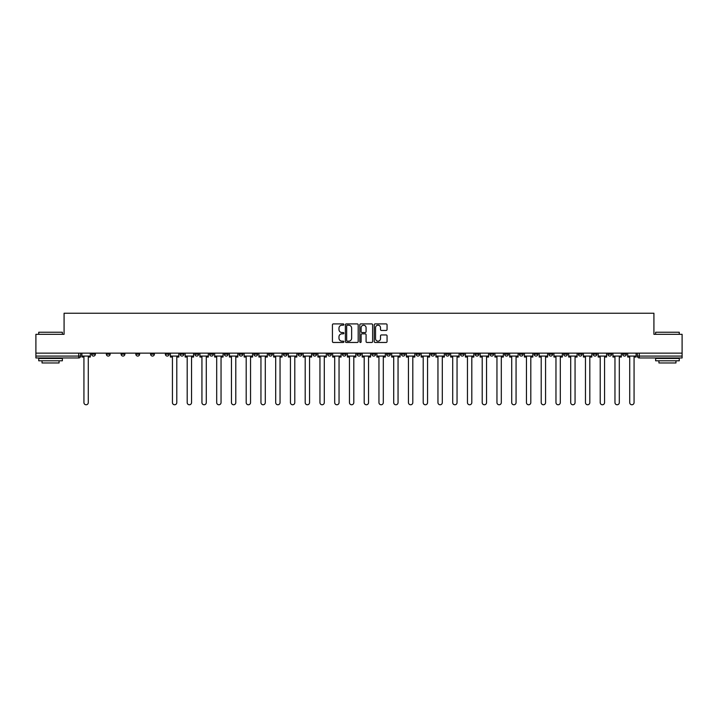 <?xml version="1.0" encoding="UTF-8"?>
<svg xmlns="http://www.w3.org/2000/svg" width="718" height="718" viewBox="0 0 718 718"><rect width="100%" height="100%" fill="white"/><g stroke="black" fill="none" stroke-linecap="round" stroke-linejoin="round"><path stroke-width="1.08" d="M343.868 324.554A0.646 0.646 0 0 0 343.222 323.908L333.358 323.908A0.924 0.924 0 0 0 332.434 324.832L332.434 341.544A0.924 0.924 0 0 0 333.358 342.468L343.222 342.468A0.646 0.646 0 0 0 343.868 341.822A0.646 0.646 0 0 0 343.222 341.167L341.947 341.167A2.971 2.971 0 0 1 338.977 338.196L338.977 336.805A2.971 2.971 0 0 1 341.947 333.834L343.222 333.834A0.646 0.646 0 0 0 343.868 333.188A0.646 0.646 0 0 0 343.222 332.533L341.947 332.533A2.971 2.971 0 0 1 338.977 329.562L338.977 328.171A2.971 2.971 0 0 1 341.947 325.2L343.222 325.2A0.646 0.646 0 0 0 343.868 324.554M622.623 354.18L622.623 353.139L622.623 354.18A1.894 1.894 0 0 0 624.516 356.065A1.894 1.894 0 0 1 622.623 354.18L626.41 354.18A1.894 1.894 0 0 1 624.516 356.065M489.864 354.18L489.864 353.139L489.864 354.18A1.894 1.894 0 0 0 491.758 356.065A1.894 1.894 0 0 1 489.864 354.18L493.652 354.18A1.894 1.894 0 0 1 491.758 356.065M460.364 353.139L460.364 354.18L464.151 354.18A1.894 1.894 0 0 1 462.257 356.065A1.894 1.894 0 0 1 460.364 354.18L460.364 353.139M445.618 354.18L445.618 353.139L445.618 354.18A1.894 1.894 0 0 0 447.502 356.065A1.894 1.894 0 0 1 445.618 354.18L449.396 354.18A1.894 1.894 0 0 1 447.502 356.065A1.894 1.894 0 0 0 449.396 354.18A1.894 1.894 0 0 1 447.502 356.065M430.863 354.18L430.863 353.139L430.863 354.18A1.894 1.894 0 0 0 432.757 356.065A1.894 1.894 0 0 1 430.863 354.18L434.641 354.18A1.894 1.894 0 0 1 432.757 356.065A1.894 1.894 0 0 0 434.641 354.18A1.894 1.894 0 0 1 432.757 356.065M386.607 354.18L386.607 353.139L386.607 354.18A1.894 1.894 0 0 0 388.501 356.065A1.894 1.894 0 0 1 386.607 354.18L390.395 354.18A1.894 1.894 0 0 1 388.501 356.065M371.861 353.139L371.861 354.18L375.64 354.18A1.894 1.894 0 0 1 373.755 356.065A1.894 1.894 0 0 1 371.861 354.18L371.861 353.139M357.106 353.139L357.106 354.18L360.894 354.18A1.894 1.894 0 0 1 359 356.065A1.894 1.894 0 0 1 357.106 354.18L357.106 353.139M342.36 353.139L342.36 354.18L346.139 354.18A1.894 1.894 0 0 1 344.245 356.065A1.894 1.894 0 0 1 342.36 354.18L342.36 353.139M327.605 354.18L327.605 353.139L327.605 354.18A1.894 1.894 0 0 0 329.499 356.065A1.894 1.894 0 0 1 327.605 354.18L331.393 354.18A1.894 1.894 0 0 1 329.499 356.065M298.105 353.139L298.105 354.18L301.892 354.18A1.894 1.894 0 0 1 299.998 356.065A1.894 1.894 0 0 1 298.105 354.18L298.105 353.139M283.359 354.18L283.359 353.139L283.359 354.18A1.894 1.894 0 0 0 285.243 356.065A1.894 1.894 0 0 1 283.359 354.18L287.137 354.18A1.894 1.894 0 0 1 285.243 356.065M121.1 353.139L121.1 354.18L124.878 354.18A1.894 1.894 0 0 1 122.984 356.065A1.894 1.894 0 0 1 121.1 354.18L121.1 353.139M386.122 330.451A0.924 0.924 0 0 0 387.056 329.517L387.056 324.832A0.924 0.924 0 0 0 386.122 323.908L375.173 323.908A0.924 0.924 0 0 0 374.249 324.832L374.249 341.544A0.924 0.924 0 0 0 375.173 342.468L386.122 342.468A0.924 0.924 0 0 0 387.056 341.544L387.056 335.88A0.924 0.924 0 0 0 386.122 334.947L381.438 334.947A0.924 0.924 0 0 0 380.513 335.88L380.513 338.69A2.486 2.486 0 0 1 378.027 341.167A2.486 2.486 0 0 1 375.541 338.69L375.541 327.686A2.486 2.486 0 0 1 378.027 325.2A2.486 2.486 0 0 1 380.513 327.686L380.513 329.517A0.924 0.924 0 0 0 381.438 330.451L386.122 330.451M35.9 353.139L35.9 334.319L64.082 334.319L64.082 313.236L653.918 313.236L653.918 334.319L682.1 334.319L682.1 353.139L35.9 353.139L35.9 356.065L80.622 356.065L80.622 353.139M358.192 324.832A0.924 0.924 0 0 0 357.259 323.908L346.309 323.908A0.924 0.924 0 0 0 345.376 324.832L345.376 341.544A0.924 0.924 0 0 0 346.309 342.468L357.259 342.468A0.924 0.924 0 0 0 358.192 341.544L358.192 324.832M360.741 323.908L371.691 323.908A0.924 0.924 0 0 1 372.624 324.832L372.624 341.544A0.924 0.924 0 0 1 371.691 342.468L367.006 342.468A0.924 0.924 0 0 1 366.081 341.544L366.081 334.767A0.924 0.924 0 0 0 365.148 333.834L362.043 333.834A0.924 0.924 0 0 0 361.109 334.767L361.109 341.822A0.646 0.646 0 0 1 360.463 342.468A0.646 0.646 0 0 1 359.808 341.822L359.808 324.832A0.924 0.924 0 0 1 360.741 323.908M637.378 353.139L637.378 356.065L682.1 356.065L682.1 357.959L639.262 357.959A1.894 1.894 0 0 1 637.378 356.065M682.1 353.139L682.1 356.065M80.622 356.065A1.894 1.894 0 0 1 78.738 357.959A1.894 1.894 0 0 0 80.622 356.065A1.894 1.894 0 0 1 78.738 357.959L35.9 357.959L35.9 356.065M626.41 353.139L626.41 354.18M611.655 353.139L611.655 354.18A1.894 1.894 0 0 1 609.761 356.065A1.894 1.894 0 0 1 607.877 354.18A1.894 1.894 0 0 0 609.761 356.065M607.877 353.139L607.877 354.18L611.655 354.18M596.9 353.139L596.9 354.18A1.894 1.894 0 0 1 595.016 356.065A1.894 1.894 0 0 1 593.122 354.18L596.9 354.18M593.122 353.139L593.122 354.18M582.154 353.139L582.154 354.18A1.894 1.894 0 0 1 580.261 356.065A1.894 1.894 0 0 1 578.367 354.18A1.894 1.894 0 0 0 580.261 356.065M578.367 353.139L578.367 354.18L582.154 354.18M567.399 353.139L567.399 354.18A1.894 1.894 0 0 1 565.515 356.065A1.894 1.894 0 0 1 563.621 354.18L567.399 354.18M563.621 353.139L563.621 354.18M552.654 353.139L552.654 354.18A1.894 1.894 0 0 1 550.76 356.065A1.894 1.894 0 0 1 548.866 354.18L552.654 354.18A1.894 1.894 0 0 1 550.76 356.065A1.894 1.894 0 0 0 552.654 354.18M548.866 353.139L548.866 354.18M537.899 353.139L537.899 354.18A1.894 1.894 0 0 1 536.014 356.065A1.894 1.894 0 0 1 534.12 354.18A1.894 1.894 0 0 0 536.014 356.065M534.12 353.139L534.12 354.18L537.899 354.18M523.153 353.139L523.153 354.18A1.894 1.894 0 0 1 521.259 356.065A1.894 1.894 0 0 1 519.365 354.18L523.153 354.18M519.365 353.139L519.365 354.18M508.398 353.139L508.398 354.18A1.894 1.894 0 0 1 506.504 356.065A1.894 1.894 0 0 1 504.619 354.18A1.894 1.894 0 0 0 506.504 356.065M504.619 353.139L504.619 354.18L508.398 354.18M493.652 353.139L493.652 354.18M478.897 353.139L478.897 354.18A1.894 1.894 0 0 1 477.003 356.065A1.894 1.894 0 0 1 475.119 354.18L478.897 354.18A1.894 1.894 0 0 1 477.003 356.065A1.894 1.894 0 0 0 478.897 354.18L478.897 353.139M475.119 353.139L475.119 354.18M464.151 353.139L464.151 354.18A1.894 1.894 0 0 1 462.257 356.065A1.894 1.894 0 0 0 464.151 354.18L464.151 353.139M449.396 353.139L449.396 354.18L449.396 353.139M434.641 353.139L434.641 354.18M419.895 353.139L419.895 354.18A1.894 1.894 0 0 1 418.002 356.065A1.894 1.894 0 0 1 416.108 354.18L419.895 354.18A1.894 1.894 0 0 1 418.002 356.065A1.894 1.894 0 0 0 419.895 354.18M416.108 353.139L416.108 354.18M405.14 353.139L405.14 354.18A1.894 1.894 0 0 1 403.256 356.065A1.894 1.894 0 0 1 401.362 354.18A1.894 1.894 0 0 0 403.256 356.065A1.894 1.894 0 0 0 405.14 354.18A1.894 1.894 0 0 1 403.256 356.065M401.362 353.139L401.362 354.18L405.14 354.18M390.395 353.139L390.395 354.18L390.395 353.139M375.64 353.139L375.64 354.18L375.64 353.139M360.894 353.139L360.894 354.18A1.894 1.894 0 0 1 359 356.065A1.894 1.894 0 0 0 360.894 354.18L360.894 353.139M346.139 353.139L346.139 354.18L346.139 353.139M331.393 353.139L331.393 354.18L331.393 353.139M316.638 353.139L316.638 354.18A1.894 1.894 0 0 1 314.744 356.065A1.894 1.894 0 0 1 312.86 354.18A1.894 1.894 0 0 0 314.744 356.065A1.894 1.894 0 0 0 316.638 354.18A1.894 1.894 0 0 1 314.744 356.065M312.86 353.139L312.86 354.18L316.638 354.18M301.892 353.139L301.892 354.18A1.894 1.894 0 0 1 299.998 356.065A1.894 1.894 0 0 0 301.892 354.18L301.892 353.139M287.137 353.139L287.137 354.18M272.382 353.139L272.382 354.18A1.894 1.894 0 0 1 270.498 356.065A1.894 1.894 0 0 1 268.604 354.18L272.382 354.18M268.604 353.139L268.604 354.18M257.636 353.139L257.636 354.18A1.894 1.894 0 0 1 255.743 356.065A1.894 1.894 0 0 1 253.849 354.18L257.636 354.18M253.849 353.139L253.849 354.18M242.881 353.139L242.881 354.18A1.894 1.894 0 0 1 240.997 356.065A1.894 1.894 0 0 1 239.103 354.18L242.881 354.18M239.103 353.139L239.103 354.18M228.136 353.139L228.136 354.18A1.894 1.894 0 0 1 226.242 356.065A1.894 1.894 0 0 1 224.348 354.18L228.136 354.18L228.136 353.139M224.348 353.139L224.348 354.18M213.381 353.139L213.381 354.18A1.894 1.894 0 0 1 211.496 356.065A1.894 1.894 0 0 1 209.602 354.18L213.381 354.18M209.602 353.139L209.602 354.18M198.635 353.139L198.635 354.18A1.894 1.894 0 0 1 196.741 356.065A1.894 1.894 0 0 1 194.847 354.18L198.635 354.18M194.847 353.139L194.847 354.18M183.88 353.139L183.88 354.18A1.894 1.894 0 0 1 181.986 356.065A1.894 1.894 0 0 1 180.101 354.18L183.88 354.18M180.101 353.139L180.101 354.18M169.134 353.139L169.134 354.18A1.894 1.894 0 0 1 167.24 356.065A1.894 1.894 0 0 1 165.346 354.18L169.134 354.18M165.346 353.139L165.346 354.18M154.379 353.139L154.379 354.18A1.894 1.894 0 0 1 152.485 356.065A1.894 1.894 0 0 1 150.601 354.18A1.894 1.894 0 0 0 152.485 356.065M150.601 353.139L150.601 354.18L154.379 354.18M139.633 353.139L139.633 354.18A1.894 1.894 0 0 1 137.739 356.065A1.894 1.894 0 0 1 135.846 354.18L139.633 354.18M135.846 353.139L135.846 354.18M124.878 353.139L124.878 354.18A1.894 1.894 0 0 1 122.984 356.065A1.894 1.894 0 0 0 124.878 354.18M110.123 353.139L110.123 354.18A1.894 1.894 0 0 1 108.238 356.065A1.894 1.894 0 0 1 106.345 354.18A1.894 1.894 0 0 0 108.238 356.065A1.894 1.894 0 0 0 110.123 354.18A1.894 1.894 0 0 1 108.238 356.065M106.345 353.139L106.345 354.18L110.123 354.18M95.377 353.139L95.377 354.18A1.894 1.894 0 0 1 93.484 356.065A1.894 1.894 0 0 1 91.59 354.18L95.377 354.18L95.377 353.139M91.59 353.139L91.59 354.18M347.332 325.2A0.646 0.646 0 0 0 346.677 325.855L346.677 340.52A0.646 0.646 0 0 0 347.332 341.167L348.679 341.167A2.971 2.971 0 0 0 351.64 338.196L351.64 328.171A2.971 2.971 0 0 0 348.679 325.2L347.332 325.2M366.081 327.731A2.486 2.486 0 0 0 363.595 325.254A2.486 2.486 0 0 0 361.109 327.731L361.109 331.608A0.924 0.924 0 0 0 362.043 332.533L365.148 332.533A0.924 0.924 0 0 0 366.081 331.608L366.081 327.731M81.906 356.065L81.906 357.017L83.934 357.017L83.934 402.592A2.172 2.172 0 0 0 86.106 404.764A2.172 2.172 0 0 0 88.287 402.592L88.287 357.017L90.315 357.017L90.315 356.065L81.906 356.065L81.906 353.139M90.315 356.065L90.315 353.139M38.736 332.237L62.376 332.237L38.736 332.237L38.736 334.319M62.376 360.795L38.736 360.795L38.736 358.435L62.376 358.435L62.376 360.795M59.064 360.795L59.064 362.967L42.048 362.967L42.048 360.795M655.624 332.237L679.264 332.237L655.624 332.237L655.624 334.319M679.264 360.795L655.624 360.795L655.624 358.435L679.264 358.435L679.264 360.795M675.952 360.795L675.952 362.967L658.936 362.967L658.936 360.795M170.408 356.065L170.408 357.017L172.437 357.017L172.437 402.592A2.172 2.172 0 0 0 174.618 404.764A2.172 2.172 0 0 0 176.79 402.592L176.79 357.017L178.818 357.017L178.818 356.065L170.408 356.065L170.408 353.139M178.818 356.065L178.818 353.139M185.154 356.065L185.154 357.017L187.192 357.017L187.192 402.592A2.172 2.172 0 0 0 189.364 404.764A2.172 2.172 0 0 0 191.544 402.592L191.544 357.017L193.573 357.017L193.573 356.065L185.154 356.065L185.154 353.139M193.573 356.065L193.573 353.139M199.909 356.065L199.909 357.017L201.938 357.017L201.938 402.592A2.172 2.172 0 0 0 204.118 404.764A2.172 2.172 0 0 0 206.29 402.592L206.29 357.017L208.328 357.017L208.328 356.065L199.909 356.065L199.909 353.139M208.328 356.065L208.328 353.139M214.655 356.065L214.655 357.017L216.692 357.017L216.692 402.592A2.172 2.172 0 0 0 218.864 404.764A2.172 2.172 0 0 0 221.045 402.592L221.045 357.017L223.074 357.017L223.074 356.065L214.655 356.065L214.655 353.139M223.074 356.065L223.074 353.139M229.41 356.065L229.41 357.017L231.447 357.017L231.447 402.592A2.172 2.172 0 0 0 233.619 404.764A2.172 2.172 0 0 0 235.791 402.592L235.791 357.017L237.829 357.017L237.829 356.065L229.41 356.065L229.41 353.139M237.829 356.065L237.829 353.139M244.165 356.065L244.165 357.017L246.193 357.017L246.193 402.592A2.172 2.172 0 0 0 248.365 404.764A2.172 2.172 0 0 0 250.546 402.592L250.546 357.017L252.574 357.017L252.574 356.065L244.165 356.065L244.165 353.139M252.574 356.065L252.574 353.139M258.911 356.065L258.911 357.017L260.948 357.017L260.948 402.592A2.172 2.172 0 0 0 263.12 404.764A2.172 2.172 0 0 0 265.292 402.592L265.292 357.017L267.329 357.017L267.329 356.065L258.911 356.065L258.911 353.139M267.329 356.065L267.329 353.139M273.666 356.065L273.666 357.017L275.694 357.017L275.694 402.592A2.172 2.172 0 0 0 277.866 404.764A2.172 2.172 0 0 0 280.047 402.592L280.047 357.017L282.075 357.017L282.075 356.065L273.666 356.065L273.666 353.139M282.075 356.065L282.075 353.139M288.412 356.065L288.412 357.017L290.449 357.017L290.449 402.592A2.172 2.172 0 0 0 292.621 404.764A2.172 2.172 0 0 0 294.793 402.592L294.793 357.017L296.83 357.017L296.83 356.065L288.412 356.065L288.412 353.139M296.83 356.065L296.83 353.139M303.167 356.065L303.167 357.017L305.195 357.017L305.195 402.592A2.172 2.172 0 0 0 307.376 404.764A2.172 2.172 0 0 0 309.548 402.592L309.548 357.017L311.576 357.017L311.576 356.065L303.167 356.065L303.167 353.139M311.576 356.065L311.576 353.139M317.912 356.065L317.912 357.017L319.95 357.017L319.95 402.592A2.172 2.172 0 0 0 322.122 404.764A2.172 2.172 0 0 0 324.294 402.592L324.294 357.017L326.331 357.017L326.331 356.065L317.912 356.065L317.912 353.139M326.331 356.065L326.331 353.139M332.667 356.065L332.667 357.017L334.696 357.017L334.696 402.592A2.172 2.172 0 0 0 336.877 404.764A2.172 2.172 0 0 0 339.049 402.592L339.049 357.017L341.086 357.017L341.086 356.065L332.667 356.065L332.667 353.139M341.086 356.065L341.086 353.139M347.413 356.065L347.413 357.017L349.451 357.017L349.451 402.592A2.172 2.172 0 0 0 351.623 404.764A2.172 2.172 0 0 0 353.803 402.592L353.803 357.017L355.832 357.017L355.832 356.065L347.413 356.065L347.413 353.139M355.832 356.065L355.832 353.139M362.168 356.065L362.168 357.017L364.197 357.017L364.197 402.592A2.172 2.172 0 0 0 366.377 404.764A2.172 2.172 0 0 0 368.549 402.592L368.549 357.017L370.587 357.017L370.587 356.065L362.168 356.065L362.168 353.139M370.587 356.065L370.587 353.139M376.914 356.065L376.914 357.017L378.951 357.017L378.951 402.592A2.172 2.172 0 0 0 381.123 404.764A2.172 2.172 0 0 0 383.304 402.592L383.304 357.017L385.333 357.017L385.333 356.065L376.914 356.065L376.914 353.139M385.333 356.065L385.333 353.139M391.669 356.065L391.669 357.017L393.706 357.017L393.706 402.592A2.172 2.172 0 0 0 395.878 404.764A2.172 2.172 0 0 0 398.05 402.592L398.05 357.017L400.088 357.017L400.088 356.065L391.669 356.065L391.669 353.139M400.088 356.065L400.088 353.139M406.424 356.065L406.424 357.017L408.452 357.017L408.452 402.592A2.172 2.172 0 0 0 410.624 404.764A2.172 2.172 0 0 0 412.805 402.592L412.805 357.017L414.833 357.017L414.833 356.065L406.424 356.065L406.424 353.139M414.833 356.065L414.833 353.139M421.17 356.065L421.17 357.017L423.207 357.017L423.207 402.592A2.172 2.172 0 0 0 425.379 404.764A2.172 2.172 0 0 0 427.551 402.592L427.551 357.017L429.588 357.017L429.588 356.065L421.17 356.065L421.17 353.139M429.588 356.065L429.588 353.139M435.925 356.065L435.925 357.017L437.953 357.017L437.953 402.592A2.172 2.172 0 0 0 440.134 404.764A2.172 2.172 0 0 0 442.306 402.592L442.306 357.017L444.334 357.017L444.334 356.065L435.925 356.065L435.925 353.139M444.334 356.065L444.334 353.139M450.671 356.065L450.671 357.017L452.708 357.017L452.708 402.592A2.172 2.172 0 0 0 454.88 404.764A2.172 2.172 0 0 0 457.052 402.592L457.052 357.017L459.089 357.017L459.089 356.065L450.671 356.065L450.671 353.139M459.089 356.065L459.089 353.139M465.426 356.065L465.426 357.017L467.454 357.017L467.454 402.592A2.172 2.172 0 0 0 469.635 404.764A2.172 2.172 0 0 0 471.807 402.592L471.807 357.017L473.835 357.017L473.835 356.065L465.426 356.065L465.426 353.139M473.835 356.065L473.835 353.139M480.171 356.065L480.171 357.017L482.209 357.017L482.209 402.592A2.172 2.172 0 0 0 484.381 404.764A2.172 2.172 0 0 0 486.553 402.592L486.553 357.017L488.59 357.017L488.59 356.065L480.171 356.065L480.171 353.139M488.59 356.065L488.59 353.139M494.926 356.065L494.926 357.017L496.955 357.017L496.955 402.592A2.172 2.172 0 0 0 499.136 404.764A2.172 2.172 0 0 0 501.308 402.592L501.308 357.017L503.345 357.017L503.345 356.065L494.926 356.065L494.926 353.139M503.345 356.065L503.345 353.139M509.672 356.065L509.672 357.017L511.71 357.017L511.71 402.592A2.172 2.172 0 0 0 513.882 404.764A2.172 2.172 0 0 0 516.062 402.592L516.062 357.017L518.091 357.017L518.091 356.065L509.672 356.065L509.672 353.139M518.091 356.065L518.091 353.139M524.427 356.065L524.427 357.017L526.456 357.017L526.456 402.592A2.172 2.172 0 0 0 528.636 404.764A2.172 2.172 0 0 0 530.808 402.592L530.808 357.017L532.846 357.017L532.846 356.065L524.427 356.065L524.427 353.139M532.846 356.065L532.846 353.139M539.182 356.065L539.182 357.017L541.21 357.017L541.21 402.592A2.172 2.172 0 0 0 543.382 404.764A2.172 2.172 0 0 0 545.563 402.592L545.563 357.017L547.592 357.017L547.592 356.065L539.182 356.065L539.182 353.139M547.592 356.065L547.592 353.139M553.928 356.065L553.928 357.017L555.965 357.017L555.965 402.592A2.172 2.172 0 0 0 558.137 404.764A2.172 2.172 0 0 0 560.309 402.592L560.309 357.017L562.347 357.017L562.347 356.065L553.928 356.065L553.928 353.139M562.347 356.065L562.347 353.139M568.683 356.065L568.683 357.017L570.711 357.017L570.711 402.592A2.172 2.172 0 0 0 572.883 404.764A2.172 2.172 0 0 0 575.064 402.592L575.064 357.017L577.092 357.017L577.092 356.065L568.683 356.065L568.683 353.139M577.092 356.065L577.092 353.139M583.429 356.065L583.429 357.017L585.466 357.017L585.466 402.592A2.172 2.172 0 0 0 587.638 404.764A2.172 2.172 0 0 0 589.81 402.592L589.81 357.017L591.847 357.017L591.847 356.065L583.429 356.065L583.429 353.139M591.847 356.065L591.847 353.139M598.184 356.065L598.184 357.017L600.212 357.017L600.212 402.592A2.172 2.172 0 0 0 602.393 404.764A2.172 2.172 0 0 0 604.565 402.592L604.565 357.017L606.593 357.017L606.593 356.065L598.184 356.065L598.184 353.139M606.593 356.065L606.593 353.139M612.93 356.065L612.93 357.017L614.967 357.017L614.967 402.592A2.172 2.172 0 0 0 617.139 404.764A2.172 2.172 0 0 0 619.311 402.592L619.311 357.017L621.348 357.017L621.348 356.065L612.93 356.065L612.93 353.139M621.348 356.065L621.348 353.139M627.685 356.065L627.685 357.017L629.713 357.017L629.713 402.592A2.172 2.172 0 0 0 631.894 404.764A2.172 2.172 0 0 0 634.066 402.592L634.066 357.017L636.094 357.017L636.094 356.065L627.685 356.065L627.685 353.139M636.094 356.065L636.094 353.139M78.738 353.139L78.738 357.959M639.262 353.139L639.262 357.959M62.376 334.319L62.376 332.237M56.982 358.435L56.982 357.959M44.13 358.435L44.13 357.959M679.264 334.319L679.264 332.237M673.87 358.435L673.87 357.959M661.018 358.435L661.018 357.959"/></g></svg>
